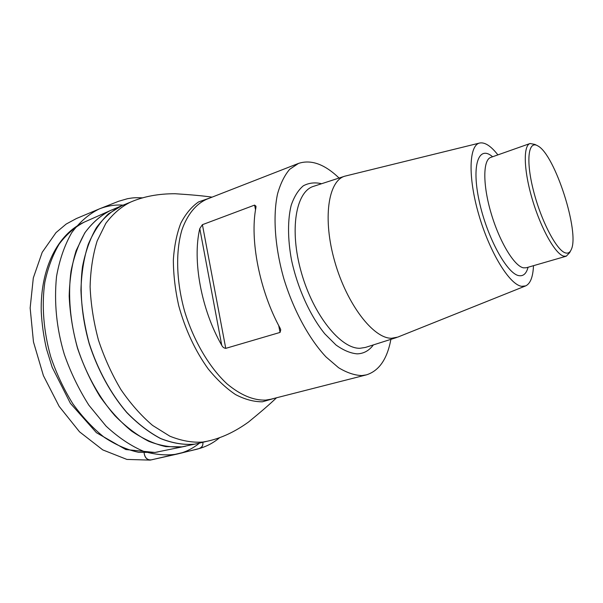 <?xml version="1.0" encoding="UTF-8"?>
<svg xmlns="http://www.w3.org/2000/svg" width="603" height="603" viewBox="0 0 603 603"><rect width="100%" height="100%" fill="white"/><g stroke="black" fill="none" stroke-linecap="round" stroke-linejoin="round"><path stroke-width="0.9" d="M390.895 339.346C387.224 359.064 379.061 370.905 366.39 374.87L361.83 375.571C354.564 375.322 346.808 372.707 338.569 367.702L326.042 356.961C309.249 339.112 293.601 310.47 283.93 278.993C274.893 247.381 272.744 216.115 277.546 193.895C280.478 183.568 284.51 175.375 289.651 169.33L298.477 163.428C311.08 159.275 324.61 164.152 339.082 178.043M225.748 348.361C223.954 348.119 222.613 347.102 221.738 345.293L199.789 228.59L202.404 224.685L225.748 348.361L280.071 332.419L278.692 325.53M199.789 228.59C192.236 260.172 201.198 309.52 221.738 345.293M255.536 209.814L254.587 205.103L202.404 224.685M254.587 205.103L255.981 206.211L255.906 207.628C249.65 239.738 259.546 290.729 280.026 328.04L280.749 329.826L280.071 332.419M533.489 265.682C533.007 276.89 530.406 283.629 525.688 285.89L397.739 337.115L391.551 338.26C373.438 338.645 346.913 304.462 334.778 261.664C322.454 218.897 328.138 180.847 344.788 176.189L479.784 143.001C484.94 142.097 490.978 146.054 497.897 154.888M525.688 285.89L521.716 286.304C509.731 284.925 489.779 252.702 478.827 214.811C467.762 176.92 468.938 144.946 479.784 143.001M570.574 250.886L569.677 252.604L566.262 256.2L563.775 256.162C555.461 254.232 541.087 228.952 532.441 199.804C523.713 170.657 523.035 145.617 530.067 143.514L534.929 144.441L536.662 145.315M565.622 252.951C568.109 253.607 569.986 252.491 571.237 249.612C579.943 232.562 554.948 154.76 537.944 145.971C528.326 139.76 525.62 160.097 533.459 190.646C541.162 221.15 556.87 250.961 565.622 252.951M199.533 443.077C192.817 448.481 185.656 452.077 178.058 453.863L199.668 448.436C202.126 447.388 203.196 445.338 202.864 442.278C203.724 449.062 196.495 449.077 192.153 450.381L151.436 459.848C147.381 460.225 144.946 457.941 144.14 453.011C144.675 457.278 146.687 459.644 150.185 460.104L177.689 453.953C167.581 455.74 156.373 454.926 144.072 451.504C131.341 446.22 118.685 437.778 106.105 426.178L88.86 405.178C78.661 389.025 70.468 372.066 64.287 354.293C56.546 328.469 53.961 302.555 56.524 276.528C59.486 259.855 64.559 245.233 71.734 232.66C79.913 221.776 89.116 213.854 99.352 208.894C107.334 205.804 115.248 204.553 123.11 205.156M198.266 443.378L207.304 441.223L202.879 442.052C192.365 442.783 181.352 440.823 169.835 436.18L152.619 425.439C141.268 415.784 130.7 403.829 120.909 389.583C111.819 374.267 104.327 357.752 98.432 340.047C93.631 322.047 90.857 304.319 90.103 286.847C90.54 269.963 92.9 254.647 97.173 240.906L105.819 223.366C112.995 213.786 121.218 206.708 130.504 202.141L121.904 205.646L108.427 213.884C100.294 221.723 93.563 231.899 88.226 244.403C83.87 258.099 81.443 273.355 80.938 290.164C81.631 307.545 84.352 325.175 89.116 343.062C97.611 369.541 110.748 393.623 126.645 412.248C137.62 423.57 148.926 432.313 160.571 438.479C172.141 443.062 183.222 444.976 193.812 444.223L193.706 444.245C183.154 445.006 172.119 443.107 160.594 438.562C148.994 432.449 137.725 423.781 126.773 412.542C110.907 394.053 97.769 370.129 89.214 343.785C81.707 317.155 79.438 290.299 82.49 266.684C85.445 251.67 90.088 238.652 96.435 227.633C103.58 217.954 111.789 210.741 121.067 206L121.497 205.811M121.904 205.646L110.108 210.673C100.754 215.444 92.463 222.658 85.227 232.306C78.797 243.288 74.071 256.237 71.033 271.146C67.86 294.603 70.008 321.233 77.433 347.599C85.897 373.687 98.998 397.362 114.856 415.633C125.808 426.736 137.107 435.298 148.745 441.313C160.315 445.783 171.418 447.622 182.046 446.838L197.844 443.476M185.407 446.235L181.955 446.853L165.817 446.627C154.481 444.087 143.062 438.894 131.552 431.062C120.223 421.753 109.678 410.198 99.917 396.405C90.865 381.548 83.402 365.493 77.523 348.233C72.729 330.663 69.956 313.296 69.179 296.118C69.594 279.468 71.915 264.287 76.159 250.584L84.744 232.954C91.882 223.216 100.09 215.897 109.369 210.997L109.784 210.809M110.108 210.673L84.307 222.1C74.893 227.045 66.534 234.341 59.237 243.981C52.747 254.903 47.939 267.694 44.826 282.347C41.524 305.352 43.529 331.296 50.78 356.893C56.524 373.702 63.873 389.319 72.827 403.754C82.505 417.148 93.005 428.356 104.334 437.371C115.859 444.939 127.331 449.921 138.758 452.333L155.069 452.431L185.754 446.167M366.39 374.87L270.83 399.231L265.712 400.098C253.471 400.535 240.567 395.116 226.999 383.832C209.369 367.498 193.631 340.868 184.601 311.238C176.28 281.45 175.496 251.594 181.918 229.931C187.337 214.487 195.975 204.048 206.603 199.276L298.477 163.428M274.373 398.327L262.456 401.794C253.916 401.862 244.954 399.465 235.562 394.588C226.117 388.272 216.974 379.686 208.133 368.832C195.108 350.652 185.287 329.555 178.669 305.533C175.194 289.802 173.415 274.621 173.347 259.999C174.267 246.062 176.747 233.813 180.794 223.238C185.626 213.869 191.55 206.769 198.56 201.93L210.01 197.95M373.378 344.908C369.111 350.667 363.715 353.652 357.172 353.855C350.524 353.29 343.461 350.335 335.984 344.991L324.798 333.836C309.995 315.603 297.324 287.586 291.415 259.501C287.623 238.622 287.623 219.613 291.211 205.224C294.204 196.563 298.244 190.088 303.339 185.799C308.894 182.852 314.977 182.159 321.603 183.727M344.788 176.189L313.681 186.297C295.907 191.317 289.116 229.683 301.327 272.42C313.349 315.188 340.808 349.016 360.044 348.27L365.441 347.426L396.616 337.529M528.077 267.25C526.411 273.521 523.404 276.325 519.047 275.669C507.146 274.192 486.817 237.062 479.166 200.92C471.297 164.717 478.812 144.728 492.591 156.765M530.067 143.514L490.789 157.398C482.913 159.81 482.641 184.646 491.098 213.191C499.465 241.743 514.336 266.24 523.487 267.838L526.246 267.777L566.262 256.2M158.122 451.896L154.865 452.469L125.786 449.536L96.42 432.69L70.4 403.339L52.182 367.31L46.461 348.836C43.612 336.263 41.871 323.803 41.238 311.442C40.205 268.327 57.963 233.745 84.307 222.1M130.504 202.141C143.529 196.48 158.423 193.676 175.194 193.736C191.076 194.739 203.362 195.877 212.06 197.151M207.304 441.223C221.188 438.238 234.929 431.838 248.526 422.025C260.85 411.962 270.182 403.882 276.513 397.784M182.264 452.845L150.185 460.104L126.901 459.426L102.774 449.906L79.513 431.808L59.169 406.399L43.416 375.661L33.467 341.916L30.15 307.99L33.308 277.953L42.202 252.318L56.004 232.615L66.164 224.067L76.377 218.55L99.352 208.894L118.603 201.274L127.55 198.689C132.396 197.98 133.15 197.475 142.783 197.859M219.771 437.552C213.899 442.572 207.198 446.197 199.668 448.436"/></g></svg>
